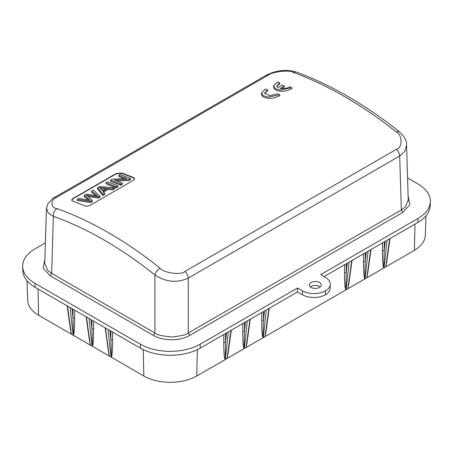 <?xml version="1.0" encoding="UTF-8"?>
<svg xmlns="http://www.w3.org/2000/svg" width="453" height="453" viewBox="0 0 453 453"><rect width="100%" height="100%" fill="white"/><g stroke="black" fill="none" stroke-linecap="round" stroke-linejoin="round"><path stroke-width="0.68" d="M282.055 85.147L277.859 87.571L276.777 86.025L279.699 82.797L277.525 81.993L273.731 85.894L275.345 88.641L280.22 90.153L291.811 87.684L289.637 86.761C286.93 88.522 283.748 89.088 280.096 88.46L284.291 86.036L282.055 85.147M273.731 85.894L273.731 87.888L274.767 89.315L276.908 90.492L279.807 91.161L283.199 91.296L286.704 90.832L291.959 88.669L291.811 87.684M276.925 86.546L277.587 85.317L279.863 83.799L279.699 82.797M281.579 88.68L284.444 87.033L284.291 86.036M112.293 179.173L110.6 180.147L120.668 184.128L122.242 183.216L114.337 180.051L128.782 179.439L130.475 178.465L120.407 174.484L118.833 175.396L126.732 178.488L112.293 179.173M124.281 178.584L118.675 176.421L118.833 175.396M116.755 180.99L128.822 180.498L130.623 179.456L130.475 178.465M128.822 180.498L128.782 179.439M110.6 180.147L110.447 181.172L120.662 185.209L122.395 184.207L122.242 183.216M120.662 185.209L120.668 184.128M106.563 188.199L102.338 190.634L99.507 187.565L106.563 188.199M100.821 188.765L104.96 189.122M99.371 186.63L97.599 187.655L102.882 194.394L104.632 193.386L102.95 191.347L108.154 188.34L112.655 188.754L114.535 187.667L99.371 186.63M103.074 192.355L108.182 189.405L112.684 189.818L112.655 188.754M108.182 189.405L108.154 188.34M97.599 187.655L97.474 188.663L102.837 195.503L104.756 194.394L104.632 193.386M102.837 195.503L102.882 194.394M112.684 189.818L114.734 188.635L114.535 187.667M84.445 205.707L72.157 200.753L71.767 200.062L72.429 198.833L116.07 173.578L121.874 172.95L133.375 177.463L134.53 178.573L133.924 179.977L90.249 205.26C88.307 206.194 86.37 206.341 84.445 205.707M134.535 179.054L133.346 177.814L121.846 173.306L116.098 173.929L72.973 198.827L71.789 200.186M105.119 327.762L109.332 356.047L143.828 376.007L143.222 349.62M143.844 376.001C151.223 380.112 160.039 382.219 170.294 382.332C180.543 382.219 189.365 380.112 196.744 375.996M197.361 349.62L196.755 376.007L225.215 359.574C224.699 358.867 224.382 357.627 224.269 355.854C223.935 352.032 223.759 350.311 223.765 342.242L225.492 342.253L225.215 359.574M414.982 224.122L414.382 250.362L225.475 359.427M414.365 250.356C421.483 246.092 425.14 241.002 425.327 235.084M27.673 299.988C27.86 305.911 31.517 311.001 38.641 315.26M38.018 289.025L38.618 315.265L71.251 334.11L69.332 321.454M109.462 356.171L71.251 334.11M111.195 357.168C111.704 356.471 112.027 355.209 112.157 353.374L112.616 345.005L112.587 332.077M110.855 331.075L110.923 339.846L112.65 339.835M45.385 242.893L35.034 248.867C26.942 253.669 22.814 259.422 22.65 266.126C22.814 272.825 26.942 278.578 35.034 283.385L35.153 287.372L140.396 348.13C148.737 352.785 158.703 355.163 170.288 355.282C181.902 355.186 191.868 352.802 200.186 348.13L297.513 291.936L297.513 288.023L302.406 290.849C305.605 292.644 309.439 293.561 313.906 293.595C318.363 293.555 322.196 292.638 325.401 290.849L325.464 290.809C328.606 288.957 330.214 286.732 330.288 284.139C330.22 281.562 328.629 279.348 325.526 277.496L320.639 274.677L417.966 218.482C426.058 213.68 430.186 207.927 430.35 201.223C430.186 194.524 426.058 188.771 417.966 183.963L407.57 177.961M226.947 358.578L228.006 353.884L231.296 330.169M35.034 283.385L140.396 344.218C148.714 348.889 158.68 351.273 170.288 351.364C181.896 351.273 191.862 348.889 200.186 344.218L297.513 288.023M44.881 259.439L43.165 268.108L50.226 275.837L153.476 335.447C162.938 341.177 180.232 341.177 189.694 335.447L402.774 212.423L409.835 204.694L408.119 196.03M319.591 282.513A6.014 3.471 0 0 0 313.074 281.749A6.014 3.471 0 0 0 309.325 284.926A6.014 3.471 0 0 0 311.086 287.423A6.014 3.471 0 0 0 317.678 288.165A6.014 3.471 0 0 0 321.353 284.926A6.014 3.471 0 0 0 319.591 282.513M430.225 205.639L430.35 201.223M22.65 266.126L22.775 270.543M325.464 290.809L325.407 294.761C328.521 292.91 330.107 290.696 330.169 288.119L330.288 284.139M310.362 286.913A6.099 3.522 180 0 1 319.654 286.46A6.099 3.522 180 0 1 320.316 286.913M325.407 294.761C322.202 296.556 318.368 297.474 313.906 297.513C309.439 297.474 305.605 296.556 302.406 294.761L297.513 291.936M324.025 276.63L417.847 222.468C425.905 217.65 430.033 211.896 430.231 205.209M269.246 308.261L265.962 331.958L264.903 336.664M263.17 337.666C262.655 336.953 262.338 335.713 262.219 333.946C261.885 330.118 261.709 328.397 261.721 320.333L263.442 320.339L263.012 335.497L263.425 337.513M246.183 347.468L248.102 334.846M250.271 319.218L246.987 342.915L245.922 347.621M244.195 348.617C243.68 347.91 243.363 346.67 243.244 344.897C242.91 341.075 242.734 339.354 242.74 331.285L244.467 331.296L244.037 346.454L244.45 348.47M227.208 358.425L229.127 345.803M265.158 336.517L267.077 323.889M345.973 289.858C345.458 289.15 345.141 287.91 345.022 286.137C344.693 282.315 344.512 280.594 344.523 272.525L346.245 272.536L345.815 287.689L346.234 289.71M347.706 288.855L348.765 284.167L352.049 260.452M35.153 287.372C27.061 282.564 22.933 276.811 22.769 270.113M389.999 238.544L386.715 262.253L385.656 266.947M383.923 267.944C383.408 267.236 383.091 265.996 382.972 264.229C382.643 260.401 382.468 258.68 382.474 250.611L384.201 250.622L383.765 265.781L384.184 267.797M366.941 277.751L368.861 265.13M371.024 249.495L367.74 273.21L366.681 277.904M364.948 278.901C364.433 278.193 364.116 276.953 363.997 275.181C363.668 271.358 363.493 269.637 363.499 261.568L365.22 261.579L364.79 276.732L365.209 278.754M347.961 288.708L349.88 276.087M385.916 266.8L387.836 254.173M67.169 305.854L70.453 329.563L71.512 334.257M72.984 335.107L73.403 333.097L72.973 317.932L74.694 317.927L74.637 310.163M73.244 335.26C73.754 334.563 74.071 333.295 74.201 331.466L74.694 317.927M90.232 345.061L88.307 332.411M86.144 316.811L89.428 340.52L90.487 345.214M91.959 346.064L92.378 344.054L91.948 328.889L93.669 328.878L93.612 321.12M92.219 346.211C92.729 345.514 93.046 344.252 93.176 342.417L93.669 328.878M109.207 356.018L107.282 343.368M110.94 357.021L111.353 355.01L110.923 339.846L109.909 330.531M189.694 335.447L188.255 332.983C187.1 334.631 181.545 335.962 171.585 336.975C161.625 335.962 156.07 334.631 154.909 332.983L153.476 335.447M399.059 131.466C404.472 136.585 406.975 141.109 406.579 145.045L404.869 151.206L399.705 156.008C399.506 153.465 398.402 151.24 396.392 149.337L184.949 271.415C186.959 273.318 188.057 275.543 188.255 278.085L399.705 156.008L401.335 209.966L405.209 207.021L408.244 200.147L406.579 145.215M46.421 208.584L44.756 263.561L47.792 270.435L51.665 273.374L53.386 216.353A385.26 226.279 60.9 0 1 154.909 274.965C155.724 272.174 157.429 269.897 160.028 268.136C146.749 257.508 133.346 247.955 119.813 239.495C98.703 226.307 77.735 216.007 56.897 208.595C54.422 210.43 53.256 213.012 53.386 216.353L48.182 212.933L46.433 208.301M154.932 274.954C166.823 282.627 177.429 282.899 188.278 278.097M184.943 271.438C181.953 275.328 163.131 273.034 160.034 268.114M396.109 131.817C402.643 134.564 402.7 147.978 396.386 149.36M295.792 71.987L292.972 72.293C306.302 77.112 319.756 83.137 333.346 90.362C354.399 101.563 375.316 115.39 396.103 131.84L399.019 131.546M54.581 197.497L56.608 197.321L268.051 75.243C271.047 71.987 289.869 69.564 292.966 72.27M268.051 75.243L266.03 75.419M56.891 208.567C50.357 207.967 50.3 199.371 56.614 197.344M261.432 93.947L261.54 94.926L262.576 96.353L264.716 97.531L267.615 98.199L271.013 98.335L274.512 97.871L279.767 95.708L279.62 94.722L268.029 97.191L263.153 95.679L261.54 92.933L261.432 93.947M264.716 93.55L265.911 91.874L267.672 90.838L267.508 89.836L264.597 93.154M88.329 200.05L84.19 196.33L84.326 195.317L90.051 200.407L78.975 198.408L77.282 199.382L90.651 201.455L92.333 200.486L86.489 195.226L98.352 197.01L99.943 196.092L93.29 190.141L91.636 191.098L97.718 195.979L86.313 194.173L84.326 195.317M90.651 201.455L90.668 202.525L77.101 200.424L77.282 199.382M90.668 202.525L92.463 201.494L92.333 200.486M87.978 196.5L98.375 198.08L98.352 197.01M98.375 198.08L100.073 197.1L99.943 196.092M95.798 195.549L91.5 192.112L91.636 191.098M106.07 182.763L105.911 183.793L116.132 187.825L117.927 186.789L117.774 185.798L107.712 181.817L106.07 182.763L116.132 186.744L117.774 185.798M116.132 187.825L116.132 186.744M267.508 89.836L265.333 89.026L261.54 92.933M264.586 93.046L269.614 95.736L277.446 93.799L279.62 94.722M72.944 198.476L72.973 198.827M116.07 173.578L116.098 173.929M121.874 172.95L121.846 173.306M133.375 177.463L133.346 177.814M223.822 334.484L223.765 342.242M226.5 332.938L225.492 342.253L225.56 333.482M225.356 359.45L228.346 331.873M230.979 330.356L227.083 358.453M200.186 344.218L200.186 348.13M140.396 344.218L140.396 348.13M268.929 308.442L265.033 336.539M263.306 337.542L266.296 309.965M264.456 311.024L263.442 320.339L263.51 311.573M261.777 312.57L261.721 320.333M249.954 319.399L246.058 347.496M244.331 348.493L247.321 320.917M245.475 321.981L244.467 331.296L244.535 322.525M242.802 323.527L242.74 331.285M344.58 264.767L344.523 272.525M347.258 263.221L346.245 272.536L346.313 263.765M346.109 289.733L349.104 262.157M351.732 260.634L347.842 288.737M417.966 218.482L417.847 222.468M389.688 238.725L385.792 266.823M384.059 267.825L387.055 240.243M385.209 241.307L384.201 250.622L384.269 241.851M382.536 242.853L382.474 250.611M370.713 249.682L366.817 277.78M365.084 278.776L368.074 251.2M366.234 252.264L365.22 261.579L365.288 252.808M363.555 253.81L363.499 261.568M71.376 334.133L67.48 306.035M70.113 307.553L73.109 335.135M72.905 309.167L72.973 317.932L71.959 308.618M90.351 345.09L86.455 316.992M89.088 318.51L92.084 346.086M91.88 320.118L91.948 328.889L90.934 319.575M109.332 356.047L105.436 327.944M108.069 329.467L111.059 357.043M302.406 290.849L302.406 294.761M154.909 274.965L154.909 332.983L51.665 273.374L50.226 275.837M188.255 278.119L188.255 332.983L401.335 209.966L402.774 212.423M425.322 235.486L425.95 215.866M27.678 300.39L27.05 280.809M399.087 131.483C364.688 104.298 330.277 84.445 295.849 71.914C285.871 69.105 275.928 70.266 265.99 75.396M54.558 197.457L266.002 75.379M54.536 197.48L52.718 198.629L47.933 203.567L46.421 208.629"/></g></svg>
